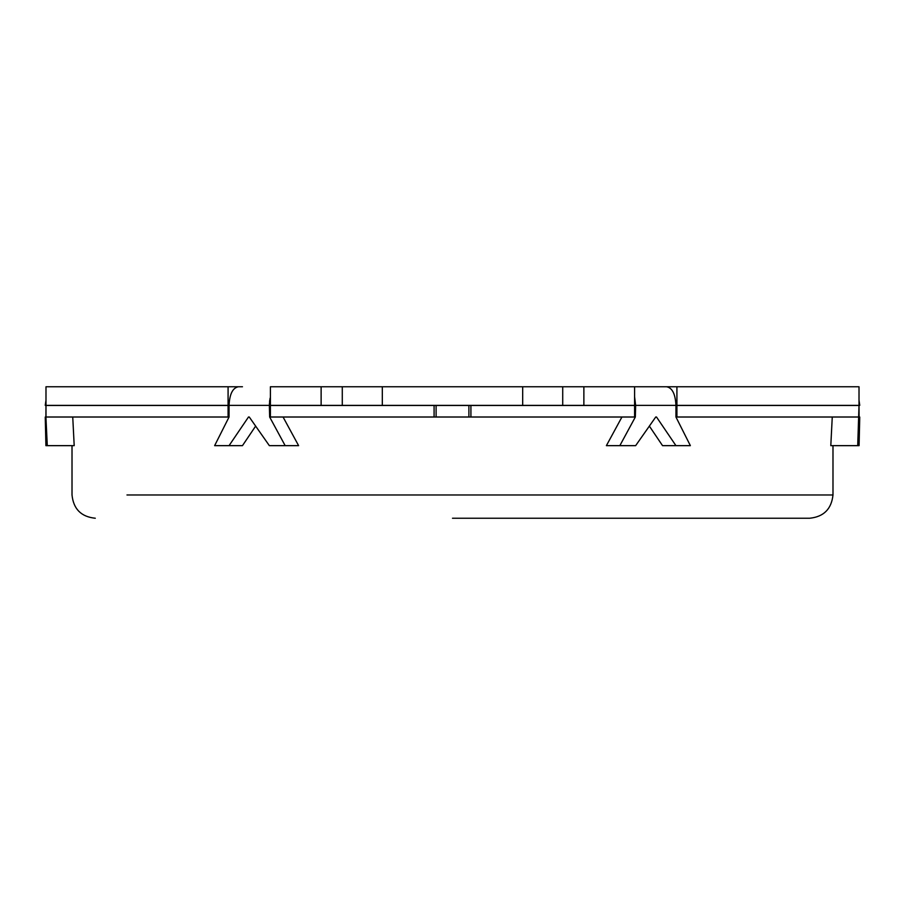 <?xml version="1.0" encoding="UTF-8"?>
<svg xmlns="http://www.w3.org/2000/svg" width="905" height="905" viewBox="0 0 905 905"><rect width="100%" height="100%" fill="white"/><g stroke="black" fill="none" stroke-linecap="round" stroke-linejoin="round"><path stroke-width="1.36" d="M434.083 417.013L470.917 417.013L470.917 405.497L434.083 405.497L434.083 417.013L269.656 417.013L285.166 445.656L298.616 445.656L283.061 417.013M285.166 445.656L269.362 445.656L249.26 417.013L248.49 417.013L229.055 445.656L242.461 445.656L255.606 426.153M229.055 405.497L228.083 405.497L228.083 417.013L45.917 417.013L47.286 445.656L74.199 445.656L72.739 417.013M832.261 417.013L830.801 445.656L857.714 445.656L859.015 405.497L675.945 405.497M649.394 426.153L662.539 445.656L675.945 445.656L656.51 417.013L655.74 417.013L635.638 445.656L619.835 445.656L635.344 417.013L634.597 417.013L634.597 405.497L470.917 405.497M621.939 417.013L606.384 445.656L619.835 445.656M452.5 518.237L809.715 518.237C823.731 516.789 831.491 509.029 832.985 494.967L832.985 445.656M270.097 398.143L269.385 404.207M228.083 417.013L229.055 417.013L229.055 405.372C229.599 394.071 232.709 387.86 238.377 386.763L242.461 386.763M45.985 403.777L45.917 417.013M269.543 401.673L269.769 399.965M859.083 417.013L859.015 403.777M321.128 405.372L321.128 386.763L270.403 386.763L270.403 405.372L634.597 405.372L634.597 386.763L666.623 386.763C672.279 387.838 675.39 394.048 675.945 405.372L635.638 405.372L634.597 396.82M269.656 417.013L269.362 405.372L45.985 405.372L45.985 386.763L241.488 386.763M228.083 405.497L45.985 405.497L45.985 417.013M663.512 386.763L859.015 386.763L859.015 405.372L675.945 405.372L675.945 417.013L676.917 417.013L676.917 405.497M635.638 405.372L635.344 417.013M675.945 445.656L690.368 445.656L675.945 417.013M229.055 417.013L214.632 445.656L229.055 445.656M270.403 417.013L270.403 405.497L434.083 405.497M45.25 417.013L45.917 445.656L45.25 417.013M47.286 445.656L45.917 445.656M859.083 445.656L859.75 417.013L859.083 445.656L857.714 445.656M522.683 405.372L522.683 386.763L634.597 386.763M522.683 386.763L321.128 386.763M249.26 417.013L248.49 417.013M656.51 417.013L655.74 417.013M859.015 417.013L676.917 417.013M676.917 405.372L676.917 386.763M228.083 405.372L228.083 386.763M634.597 417.013L470.917 417.013M126.983 494.967L832.985 494.967M468.903 417.013L468.903 405.497M436.097 417.013L436.097 405.497M562.718 405.372L562.718 386.763M583.872 405.372L583.872 386.763M382.317 405.372L382.317 386.763M342.282 405.372L342.282 386.763M95.285 518.237C81.212 516.823 73.452 509.063 72.015 494.967L72.015 445.656M45.25 405.372L45.985 400.202M859.75 405.372L859.015 400.202"/></g></svg>
